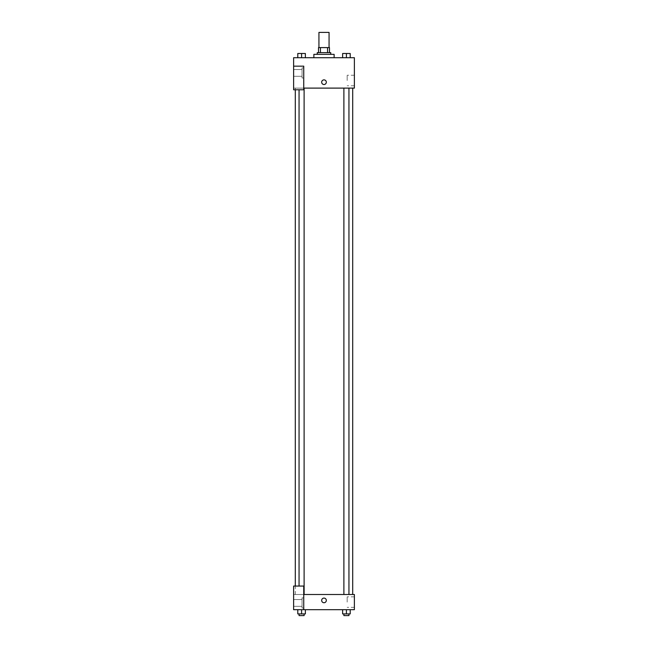 <?xml version="1.0" encoding="UTF-8"?>
<svg xmlns="http://www.w3.org/2000/svg" width="648" height="648" viewBox="0 0 648 648"><rect width="100%" height="100%" fill="white"/><g stroke="black" fill="none" stroke-linecap="round" stroke-linejoin="round"><path stroke-width="0.49" stroke-dasharray="3.24 2.43" d="M318.938 32.4L329.062 32.4M324 47.596L318.938 47.596L324 47.596M327.556 52.658L327.556 47.596L329.484 47.596L329.484 52.658L320.444 52.658L329.484 52.658M327.556 47.596L318.516 47.596M320.444 52.658L318.516 52.658L320.444 52.658L320.444 47.596M330.755 52.658L317.245 52.658M317.245 54.343L330.755 54.343L317.245 54.343M313.875 54.343L334.125 54.343M324 57.721L313.875 57.721L324 57.721M297.788 57.721L305.378 57.721L297.788 57.721L301.579 57.721L297.788 57.721L297.788 53.501L305.378 53.501L299.052 53.484L304.115 53.501L301.587 53.484L301.587 57.721L297.788 57.721L301.587 57.721L297.788 57.721L297.788 53.501L297.788 57.721L305.378 57.721L301.587 57.721L301.587 53.501L305.378 53.501L305.378 57.721L305.378 53.501M342.622 57.721L350.212 57.721L342.622 57.721L350.212 57.721L350.212 53.501L342.622 53.501L348.948 53.501L342.622 53.501L342.622 57.721L346.413 57.721L342.622 57.721L346.413 57.721L346.413 53.501L350.212 53.501L343.886 53.484L348.948 53.501L346.413 53.484L346.413 57.721L342.622 57.721L342.622 53.501L342.622 57.721L350.212 57.721L350.212 53.501M303.742 88.104L354.383 88.104L354.383 57.721L293.617 57.721L293.617 66.161L303.742 66.161L303.742 89.788L303.742 66.161L293.617 66.161L293.617 89.788L293.617 88.104L293.617 89.788L303.742 89.788L293.617 89.788L303.742 89.788L303.742 88.104L293.617 88.104L303.742 88.104L303.742 66.161L293.617 66.161M326.325 82.199A2.325 2.325 0 0 0 322.842 80.182A2.325 2.325 0 0 0 322.842 84.208A2.325 2.325 0 0 0 326.325 82.199A2.325 2.325 0 0 1 322.842 84.208A2.325 2.325 0 0 1 322.842 80.182A2.325 2.325 0 0 1 326.325 82.199M303.742 67.846L303.742 77.979L303.742 67.846L302.057 67.846L302.057 77.979L302.057 67.846L302.057 77.979L302.057 67.846L303.742 67.846L303.742 77.979L303.742 67.846M302.057 72.908L302.057 76.286L302.057 72.908M293.617 72.908L293.617 76.286L293.617 72.908M354.383 80.506L354.383 85.763L354.383 80.506M347.174 80.506L347.174 75.249L347.174 80.506M321.675 82.199A2.325 2.325 0 0 0 325.158 84.208A2.325 2.325 0 0 0 325.158 80.182A2.325 2.325 0 0 0 321.675 82.199M293.617 84.515L293.617 79.874L293.617 84.515M301.587 88.104L299.052 88.104L301.587 88.104M346.413 88.104L348.948 88.104L346.413 88.104M324 88.104L295.302 88.104L324 88.104M324 594.5L295.302 594.5L324 594.5M346.413 594.5L348.948 594.5L346.413 594.5M301.587 594.5L299.052 594.5L301.587 594.5M293.617 594.5L303.742 594.5L293.617 594.5L293.617 609.695L303.742 609.695L303.742 586.059L293.617 586.059L293.617 594.5M303.742 609.695L354.383 609.695L354.383 594.5L303.742 594.5L303.742 586.059L303.742 609.695L303.742 594.5M293.617 600.404L293.617 602.729L293.617 600.404M293.617 602.94L293.617 606.317L293.617 602.94M302.057 602.94L302.057 599.562L302.057 602.94M302.057 597.877L302.057 608.002L302.057 597.877L302.057 608.002L302.057 597.877L303.742 597.877L303.742 608.002L303.742 597.877L302.057 597.877M303.742 597.877L303.742 608.002L303.742 597.877M303.742 586.059L293.617 586.059L303.742 586.059M305.378 613.915L305.378 609.695L305.378 613.915L301.587 613.915L305.378 613.915L301.587 613.915L301.587 609.695L305.378 609.695L297.788 609.695L305.378 609.695L297.788 609.695L301.587 609.695L297.788 609.695L297.788 613.915L301.587 613.915L297.788 613.915L297.788 609.695L305.378 609.695L301.587 609.695L305.378 609.695L301.587 609.695L301.587 613.915L297.788 613.915L297.788 609.695M350.212 613.915L350.212 609.695L350.212 613.915L346.413 613.915L350.212 613.915L346.413 613.915L346.413 609.695L342.622 609.695L350.212 609.695L342.622 609.695L350.212 609.695L342.622 609.695L350.212 609.695L342.622 609.695L346.413 609.695L346.413 613.915L342.622 613.915L342.622 609.695L342.622 613.915L348.948 613.915L342.622 613.915L342.622 609.695M354.383 602.097L354.383 607.354L354.383 602.097M347.174 602.097L347.174 596.84L347.174 602.097M321.675 600.404A2.325 2.325 0 0 0 325.158 602.421A2.325 2.325 0 0 0 325.158 598.396A2.325 2.325 0 0 0 321.675 600.404M326.325 600.404A2.325 2.325 0 0 0 322.842 598.396A2.325 2.325 0 0 0 322.842 602.421A2.325 2.325 0 0 0 326.325 600.404A2.325 2.325 0 0 1 322.842 602.421A2.325 2.325 0 0 1 322.842 598.396A2.325 2.325 0 0 1 326.325 600.404M343.886 613.915L343.886 615.6L348.948 615.6L343.886 615.6L348.948 615.6L348.948 613.915L343.886 613.915L348.948 613.915M346.413 613.915L346.413 609.695M299.052 613.915L299.052 615.6L304.115 615.6L299.052 615.6L304.115 615.6L304.115 613.915L299.052 613.915L304.115 613.915M301.587 613.915L301.587 609.695M346.413 57.721L346.413 53.501M343.886 53.501L348.948 53.484M301.587 57.721L301.587 53.501M299.052 53.501L304.115 53.484M303.742 77.979L302.057 77.979L303.742 77.979M293.617 76.286L302.057 76.286L293.617 76.286M293.617 69.538L302.057 69.538L293.617 69.538M354.383 75.249L347.174 75.249M354.383 85.763L347.174 85.763M295.302 594.5L295.302 586.059M295.302 89.788L295.302 88.104M304.115 594.5L304.115 88.104M299.052 586.059L299.052 89.788M348.948 594.5L348.948 88.104M343.886 594.5L343.886 88.104M293.617 606.317L302.057 606.317L293.617 606.317M293.617 599.562L302.057 599.562L293.617 599.562M303.742 608.002L302.057 608.002L303.742 608.002M354.383 596.84L347.174 596.84M354.383 607.354L347.174 607.354"/><path stroke-width="0.97" d="M329.062 47.596L329.062 32.4L318.938 32.4L318.938 47.596M320.444 52.658L320.444 47.596L318.516 47.596L318.516 52.658L318.516 47.596M320.444 47.596L329.484 47.596L329.484 52.658M327.556 52.658L327.556 47.596M317.245 54.343L317.245 52.658L330.755 52.658L330.755 54.343M334.125 57.721L334.125 54.343L313.875 54.343L313.875 57.721M293.617 66.161L293.617 89.788L303.742 89.788L303.742 66.161L293.617 66.161L293.617 57.721L354.383 57.721L354.383 88.104L303.742 88.104M321.675 82.199A2.325 2.325 0 0 1 325.158 80.182A2.325 2.325 0 0 1 325.158 84.208A2.325 2.325 0 0 1 321.675 82.199M303.742 594.5L354.383 594.5L354.383 609.695L293.617 609.695L293.617 586.059L303.742 586.059L303.742 609.695M321.675 600.404A2.325 2.325 0 0 1 325.158 598.396A2.325 2.325 0 0 1 325.158 602.421A2.325 2.325 0 0 1 321.675 600.404M342.622 609.695L342.622 613.915L350.212 613.915L350.212 609.695L350.212 613.915M346.413 613.915L346.413 609.695M348.948 613.915L348.948 615.6L343.886 615.6L343.886 613.915M297.788 609.695L297.788 613.915L305.378 613.915L305.378 609.695L305.378 613.915M301.587 613.915L301.587 609.695M304.115 613.915L304.115 615.6L299.052 615.6L299.052 613.915M342.622 57.721L342.622 53.501L350.212 53.501L350.212 57.721L350.212 53.501M346.413 57.721L346.413 53.501L343.886 53.484M348.948 53.501L346.413 53.484M297.788 57.721L297.788 53.501L305.378 53.501L305.378 57.721L305.378 53.501M301.587 57.721L301.587 53.501L299.052 53.484M304.115 53.501L301.587 53.484M352.698 594.5L352.698 88.104M295.302 586.059L295.302 89.788M343.886 88.104L343.886 594.5M348.948 88.104L348.948 594.5M304.115 594.5L304.115 88.104M299.052 586.059L299.052 89.788"/></g></svg>
